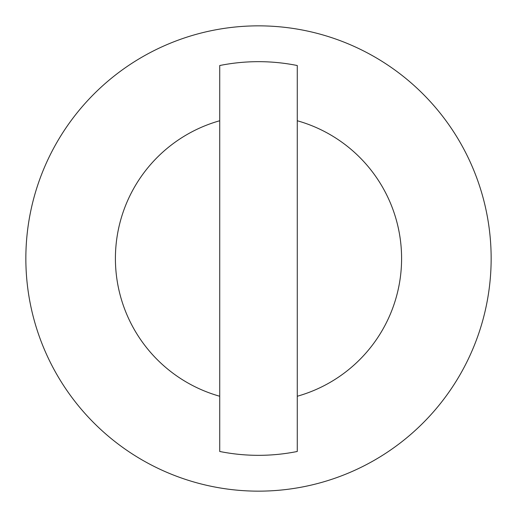<?xml version="1.0" encoding="UTF-8"?>
<svg xmlns="http://www.w3.org/2000/svg" width="517" height="517" viewBox="0 0 517 517"><rect width="100%" height="100%" fill="white"/><g stroke="black" fill="none" stroke-linecap="round" stroke-linejoin="round"><path stroke-width="0.78" d="M25.85 258.5A232.65 232.65 0 0 1 258.5 25.85A232.65 232.65 0 0 1 491.15 258.5A232.65 232.65 0 0 1 258.5 491.15A232.65 232.65 0 0 1 25.85 258.5M219.725 396.248A143.106 143.106 0 0 1 219.725 120.752L219.725 65.523A196.828 196.828 0 0 1 297.275 65.523L297.275 120.752A143.106 143.106 0 0 1 297.275 396.248L297.275 451.477A196.828 196.828 0 0 1 219.725 451.477L219.725 120.752M297.275 120.752L297.275 396.248"/></g></svg>
